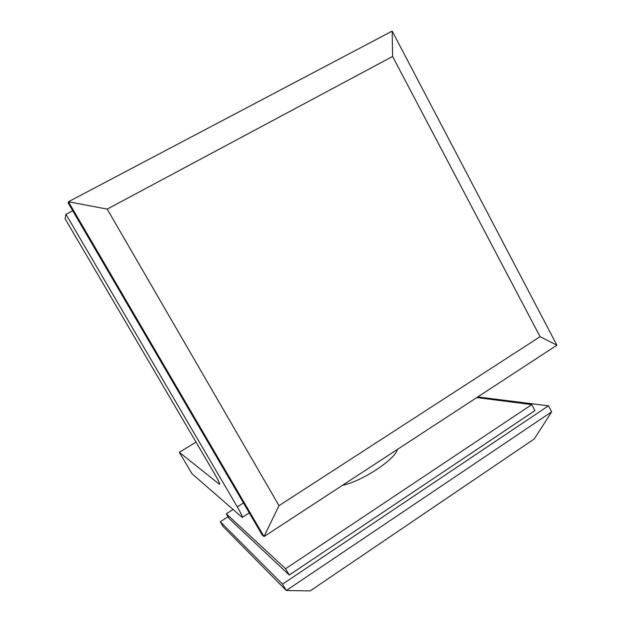 <?xml version="1.0" encoding="UTF-8"?>
<svg xmlns="http://www.w3.org/2000/svg" width="622" height="622" viewBox="0 0 622 622"><rect width="100%" height="100%" fill="white"/><g stroke="black" fill="none" stroke-linecap="round" stroke-linejoin="round"><path stroke-width="0.93" d="M219.644 484.165L219.488 484.266C220.048 483.916 218.361 480.339 214.442 473.544L65.092 218.742L65.963 214.326L237.293 506.883C241.157 513.585 242.805 517.107 242.222 517.434L191.949 473.692L179.354 452.326L219.185 484.087L219.628 483.807M196.016 442.102L179.354 452.326M65.963 214.326L72.712 210.741M397.318 449.481C395.475 459.277 361.693 481.514 342.512 485.284M476.747 397.575L531.748 404.603L534.943 410.59L289.253 575.039L229.129 518.6L226.299 513.795L233.009 509.504M531.748 404.603L285.584 568.749L226.299 513.795M289.253 575.039L285.584 568.749M282.543 584.151L286.268 590.511L223.08 526.5L220.274 521.734L282.543 584.151L548.433 405.824L477.75 396.922M551.628 411.85L534.314 438.907L310.168 590.9L286.268 590.511L551.628 411.85L548.433 405.824M228.041 516.75L220.274 521.734M278.99 505.67L264.031 536.568L262.15 534.92L68.195 203.005L68.436 201.761L392.171 31.1L556.908 345.202L264.031 536.568L68.436 201.761L107.209 209.101L278.99 505.67L540.075 336.673L392.599 56.47L107.209 209.101M540.075 336.673L556.908 345.202M392.599 56.47L392.171 31.1M237.293 506.883L243.459 502.934M249.274 512.893L242.378 517.325"/></g></svg>
